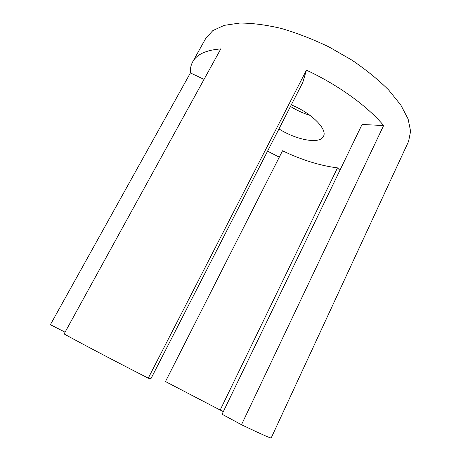 <?xml version="1.0" encoding="UTF-8"?>
<svg xmlns="http://www.w3.org/2000/svg" width="461" height="461" viewBox="0 0 461 461"><rect width="100%" height="100%" fill="white"/><g stroke="black" fill="none" stroke-linecap="round" stroke-linejoin="round"><path stroke-width="0.69" d="M291.277 104.889C311.492 112.928 327.794 129.455 323.443 136.37C319.859 144.437 296.538 140.086 278.957 128.93M290.482 106.445C296.751 110.363 303.269 113.337 310.023 115.371M383.615 125.553L362.064 124.458L222.069 414.237L241.495 424.719L383.615 125.553C367.832 106.508 338.455 85.072 306.432 70.158L302.796 82.421L150.937 378.694L148.258 378.164C113.158 360.208 81.297 343.439 64.096 333.96L220.796 48.906C206.107 50.076 196.738 54.381 192.692 61.826C190.889 65.122 190.128 68.822 190.41 72.913L204.039 79.384M192.692 61.826L205.865 38.194L212.867 30.57L224.242 25.355L239.806 23.05C252.121 23.05 265.916 24.842 281.193 28.426C296.999 33.054 312.95 39.231 329.045 46.976L351.904 60.109C366.109 69.778 378.389 79.77 388.744 90.085L400.851 105.108L408.135 119.059L410.607 131.322L408.55 141.464L271.212 437.904C271.091 438.549 261.185 434.158 241.495 424.719M337.487 167.873C320.234 165.73 301.909 160.042 282.512 150.805L165.47 381.558L220.179 410.054L337.487 167.873L339.901 170.334M223.349 411.598L220.179 410.054M190.41 72.913L50.393 324.682L65.07 332.191M267.564 151.156L279.285 157.172M306.432 70.158L148.258 378.164"/></g></svg>

